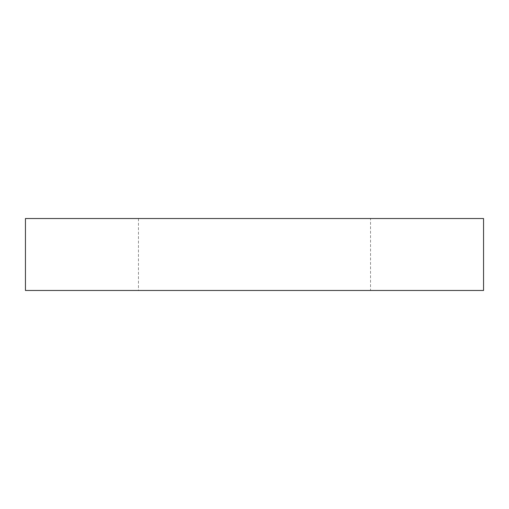 <?xml version="1.0" encoding="UTF-8"?>
<svg xmlns="http://www.w3.org/2000/svg" width="509" height="509" viewBox="0 0 509 509"><rect width="100%" height="100%" fill="white"/><g stroke="black" fill="none" stroke-linecap="round" stroke-linejoin="round"><path stroke-width="0.38" stroke-dasharray="2.54 1.91" d="M370.533 218.533L138.467 218.533L370.533 218.533L370.533 290.467L138.467 290.467L370.533 290.467M138.467 218.533L138.467 290.467M25.45 290.467L483.55 290.467M25.45 218.533L483.55 218.533"/><path stroke-width="0.76" d="M483.55 290.467L25.45 290.467L25.45 218.533L483.55 218.533L483.55 290.467"/></g></svg>
